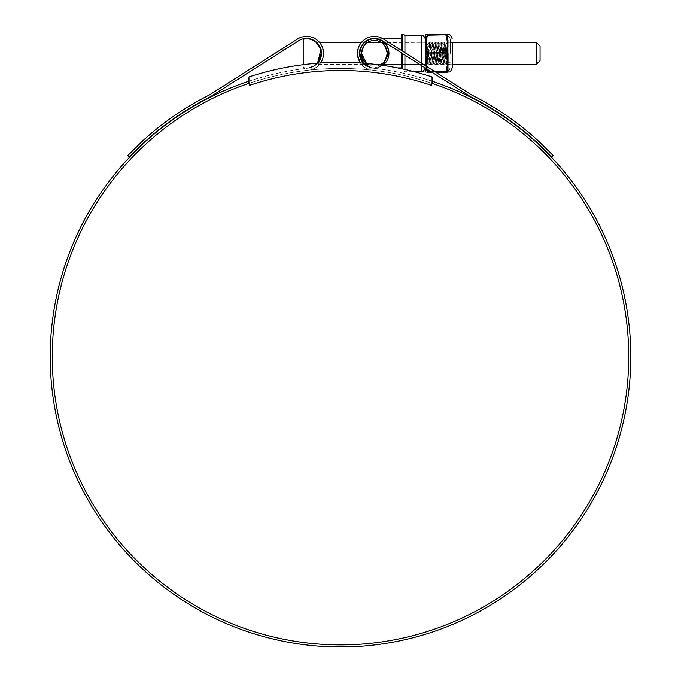 <?xml version="1.0" encoding="UTF-8"?>
<svg xmlns="http://www.w3.org/2000/svg" width="681" height="681" viewBox="0 0 681 681"><rect width="100%" height="100%" fill="white"/><g stroke="black" fill="none" stroke-linecap="round" stroke-linejoin="round"><path stroke-width="0.51" stroke-dasharray="3.4 2.55" d="M360.462 63.001A16.957 16.957 0 0 0 372.524 70.211A288.225 288.225 0 0 1 432.052 83.354L432.052 76.927A294.328 294.328 0 0 0 248.948 76.927L248.948 83.354A288.225 288.225 0 0 1 432.052 83.354L432.052 76.927A294.328 294.328 0 0 0 248.948 76.927L248.948 83.354A288.225 288.225 0 0 1 432.052 83.354L431.396 85.312A286.156 286.156 0 0 0 249.604 85.312L248.948 83.354A288.225 288.225 0 0 1 308.476 70.211A16.957 16.957 0 0 0 320.538 63.001M432.052 83.354L432.052 76.927A294.328 294.328 0 0 0 248.948 76.927L248.948 83.354M540.059 60.652L540.059 46.07M536.322 42.341L536.322 64.38M321.134 53.365C319.721 46.589 318.036 42.912 316.086 42.341C318.036 42.903 319.721 46.58 321.134 53.365L320.462 48.989M303.198 64.695L303.198 66.1A1.694 1.694 0 0 0 304.671 67.785A14.548 14.548 0 0 0 321.134 53.365A14.548 14.548 0 0 0 304.671 38.945A1.694 1.694 0 0 0 303.198 40.622L303.198 66.1A1.694 1.694 0 0 0 304.671 67.785A14.548 14.548 0 0 0 317.269 63.239L317.933 62.473M544.587 146.841L538.756 141.316L537.249 142.738A290.634 290.634 0 0 0 470.639 96.779L382.381 40.792A14.888 14.888 0 0 0 359.525 53.365L360.13 49.168A14.888 14.888 0 0 1 382.381 40.792A14.888 14.888 0 0 0 360.13 49.168L357.985 49.168A16.957 16.957 0 0 1 383.488 39.047A16.957 16.957 0 0 0 357.985 49.168L357.457 53.365C359.772 62.771 362.667 67.7 366.123 68.16C362.65 67.691 359.764 62.754 357.457 53.365C359.772 62.771 362.667 67.7 366.123 68.16C362.65 67.691 359.764 62.754 357.457 53.365A16.957 16.957 0 0 0 372.524 70.211A288.225 288.225 0 0 1 628.725 356.657A288.225 288.225 0 0 1 340.5 644.881A288.225 288.225 0 0 1 52.275 356.657A288.225 288.225 0 0 1 308.476 70.211A16.957 16.957 0 0 0 322.581 47.738A16.957 16.957 0 0 0 297.512 39.047A16.957 16.957 0 0 1 323.015 49.168A16.957 16.957 0 0 0 297.512 39.047L209.348 94.982A292.702 292.702 0 0 0 142.244 141.316L135.374 147.845M248.948 81.175A290.293 290.293 0 0 1 308.246 68.16A290.293 290.293 0 0 0 50.207 356.657A290.293 290.293 0 0 0 340.5 646.95A290.293 290.293 0 0 0 630.793 356.657A290.293 290.293 0 0 0 372.754 68.16L363.237 63.205A14.888 14.888 0 0 0 372.754 68.16C366.233 68.177 361.815 63.239 359.525 53.365A14.888 14.888 0 0 0 372.754 68.16A290.293 290.293 0 0 1 432.052 81.175M331.613 646.814L328.821 646.38L331.613 646.814M328.097 646.346L328.821 646.38M332.234 646.831L337.793 646.941M340.943 646.95L329.979 646.422L343.088 646.941M332.234 646.49L350.477 646.439M351.651 646.737L329.979 646.763L346.697 646.882L353.814 646.303L342.594 646.941M352.656 646.354L339.368 646.61L352.707 646.695M352.656 646.695L345.795 646.558M343.914 646.933L353.711 646.312M345.276 646.907L342.415 646.941M346.748 646.541L342.722 646.601L346.748 646.541L342.722 646.941L345.599 646.907M344.433 646.584L333.554 646.865M344.433 646.924L345.659 646.567M314.877 68.16L308.246 68.16A14.888 14.888 0 0 0 317.763 63.205L308.246 68.16A14.888 14.888 0 0 0 320.632 48.419A14.888 14.888 0 0 0 298.618 40.792L210.361 96.779A290.634 290.634 0 0 0 143.751 142.738L142.244 141.316M320.87 49.168L323.015 49.168C326.173 60.243 316.044 68.143 314.877 68.16C316.086 68.126 326.165 60.209 323.015 49.168C326.173 60.243 316.044 68.143 314.877 68.16C316.086 68.126 326.165 60.209 323.015 49.168L320.87 49.168A14.888 14.888 0 0 0 298.618 40.792A14.888 14.888 0 0 1 320.87 49.168C324.173 61.299 313.107 68.321 308.246 68.16M399.449 49.168L429.379 68.16L399.449 49.168L429.379 68.16L399.449 49.168L395.584 49.168L399.449 49.168M538.756 141.316A292.702 292.702 0 0 0 471.652 94.982L383.488 39.047A16.957 16.957 0 0 0 357.457 53.365M281.551 49.168L285.416 49.168L281.551 49.168L251.621 68.16L297.512 39.047M133.161 150.05L130.914 152.323M129.586 153.702L128.513 154.817M127.756 155.617L129.262 157.039M130.02 156.238L131.084 155.123M537.249 142.738L538.211 143.631M540.101 145.402L541.753 146.977M543.566 148.722L544.051 149.199M550.955 156.213L551.738 157.039L553.244 155.617L552.461 154.791M551.516 153.804L550.078 152.314M548.086 150.297L545.183 147.419M333.554 646.524L343.181 646.601M338.363 646.941L334.26 646.541L342.475 646.601L334.26 646.541M353.609 646.312L338.619 646.941M330.872 646.788L338.619 646.601M343.062 646.601L351.651 646.397M342.594 646.601L346.697 646.541M342.415 646.601L346.34 646.55M327.229 646.644L327.757 646.669M340.943 646.61L337.793 646.601M334.848 646.558L335.512 646.567M339.308 646.61L341.181 646.61L338.304 646.601L340.364 646.61L339.325 646.95M401.535 34.637L401.535 50.496M404.931 35.421L404.931 52.641M425.276 35.608L425.276 71.122M387.259 53.365C385.667 60.2 383.582 63.878 381.019 64.38C383.582 63.886 385.659 60.209 387.259 53.365C385.659 46.512 383.582 42.843 381.019 42.341C383.582 42.843 385.667 46.521 387.259 53.365A12.854 12.854 0 0 0 374.405 40.511A12.854 12.854 0 0 0 361.56 53.365C363.16 60.209 365.237 63.886 367.8 64.38C365.237 63.878 363.152 60.209 361.56 53.365A12.854 12.854 0 0 0 374.405 66.21A12.854 12.854 0 0 0 387.259 53.365M379.913 64.976A12.854 12.854 0 0 1 366.472 63.469L367.8 64.38L364.914 64.38L363.731 63.239A14.548 14.548 0 0 0 382.645 65.359L374.405 67.913C383.182 66.985 388.034 62.133 388.953 53.365C388.034 44.588 383.182 39.736 374.405 38.817M388.953 53.365A14.548 14.548 0 0 0 374.405 38.817A14.548 14.548 0 0 0 359.866 53.365C361.279 46.589 362.964 42.912 364.914 42.341C362.964 42.903 361.279 46.58 359.866 53.365C361.279 46.589 362.964 42.912 364.914 42.341C362.964 42.903 361.279 46.58 359.866 53.365C361.279 60.132 362.964 63.81 364.914 64.38C362.964 63.801 361.279 60.132 359.866 53.365A14.548 14.548 0 0 0 374.405 67.913A14.548 14.548 0 0 0 388.953 53.365M401.535 53.365L401.535 68.721M361.56 53.365C363.152 46.521 365.229 42.852 367.8 42.341C365.237 42.835 363.16 46.512 361.56 53.365M381.394 42.58L425.276 42.341M404.931 55.093L404.931 69.462M448.013 58.719L447.281 60.081L447.74 62.78L447.281 65.487L447.587 66.5L448.013 66.321L448.013 35.046L447.281 34.518A0.528 0.528 -90 0 1 447.63 34.654A0.528 0.519 -29 0 0 447.953 34.782M450.252 53.365L450.252 39.013L450.252 53.365M447.408 43.235L445.408 57.536L445.834 44.205L444.88 42.597L443.348 64.125L441.807 42.597L440.267 64.125L438.734 42.597L437.193 64.125L435.653 42.597L434.12 64.125L432.58 42.597L431.039 64.125L429.498 42.597L427.966 64.125L426.459 42.631L425.608 54.531L426.008 42.631L427.583 64.125L429.115 42.597L430.656 64.125L432.154 42.631L433.729 64.125L435.236 42.631L436.81 64.125L438.309 42.631L439.883 64.125L441.382 42.631L442.956 64.125L444.497 42.597L446.038 64.125L447.408 43.235L446.455 64.099L444.923 42.631M425.608 54.531L425.727 53.365C426.297 47.227 426.919 44.308 427.6 44.605L429.115 62.133L430.656 44.597L432.197 62.133L433.729 44.597L435.27 62.133L436.81 44.597L438.343 62.133L439.883 44.597L441.424 62.133L442.956 44.597L444.497 62.133L445.408 50.862C445.714 41.532 446.012 42.367 446.293 53.365L446.804 63.495L447.408 48.785M447.74 53.365L447.74 36.246L447.74 53.365M427.6 46.853L426.859 62.873L426.366 53.365C426.102 42.605 425.846 40.358 425.608 46.623L426.008 42.631M425.276 42.265L425.855 42.877M425.276 67.913L425.276 65.555M448.013 40.409L446.387 34.816L447.587 34.791L447.74 43.942L445.868 53.365L447.281 60.081M446.387 71.505L447.587 66.5L447.587 71.931L427.625 71.539C425.651 65.725 425.651 59.885 427.625 54.02L427.625 52.701L427.174 53.765C425.191 59.681 425.191 65.597 427.174 71.505L427.174 71.905C425.191 71.948 425.191 71.948 427.174 71.905A0.528 0.511 90 0 0 427.625 72.203L427.174 71.505M446.387 34.816A0.528 0.511 90 0 0 445.927 34.518L427.625 34.518A0.528 0.511 90 0 0 427.174 34.816L445.927 35.182L447.281 41.243M425.727 42.341L427.174 52.965M381.019 42.341L452.235 42.341L452.235 64.38L381.019 64.38L425.276 64.38M447.953 71.939A0.528 0.519 29 0 0 447.63 72.067A0.528 0.528 -90 0 1 447.281 72.203L448.013 71.675L448.013 66.321M450.507 53.365L450.507 39.013L450.507 53.365M447.281 46.64L447.587 58.796L446.387 53.765L427.174 53.765M448.013 48.002L447.587 47.925L446.387 52.965L427.625 52.701C425.651 46.878 425.651 41.039 427.625 35.182M447.587 71.931A0.528 0.511 -0 0 1 448.013 71.675M447.587 34.791A0.528 0.511 -0 0 0 448.013 35.046M452.235 53.365L452.235 64.125L452.235 53.365M426.391 68.713L425.88 65.938M446.387 53.765L446.387 52.965M446.387 35.216L445.927 34.518L447.281 34.518M446.387 71.905A0.528 0.511 -90 0 1 445.927 72.203L427.625 72.203M435.755 72.203L431.89 72.203M426.374 66.253L426.919 69.045M427.625 34.518L427.098 34.518M427.966 44.597L429.498 62.133L431.039 44.597L432.58 62.133L434.12 44.597L435.61 62.09L437.193 44.597L438.683 62.09L440.267 44.597L441.765 62.09L443.297 44.631L444.838 62.09L445.408 57.536M360.13 49.168L357.985 49.168M402.556 51.143L402.556 34.05M421.88 35.421L421.88 71.301M421.88 65.853L421.88 63.401M402.556 68.943L402.556 53.586M448.209 53.365L448.209 62.516L448.209 53.365M450.039 53.365L450.039 62.516L450.039 53.365M425.344 65.597L425.344 68.049M425.344 71.386L425.344 35.344M447.953 41.388L447.953 46.759M447.953 59.962L447.953 65.333M447.281 65.487L445.927 71.539M430.852 71.539L434.716 71.539M367.8 42.341L364.914 42.341L367.8 42.341M364.403 42.341L361.526 42.341M319.474 42.341L316.597 42.341M375.257 64.38L316.086 64.38M255.486 68.16L251.621 68.16M372.754 68.16L366.123 68.16M429.379 68.16L425.514 68.16M383.114 38.817L377.572 38.817M397.568 67.913L374.405 67.913M412.635 71.301L404.931 71.301L402.556 72.671L401.535 72.084M450.252 62.729L447.996 62.729M447.996 70.211C448.319 70.841 449.068 70.007 450.252 67.708M450.252 43.993L447.996 43.993M447.996 36.519C448.319 35.889 449.068 36.714 450.252 39.013M445.808 44.197L447.74 42.265M426.859 62.873L425.276 64.465M447.74 36.246C448.234 35.455 449.162 36.382 450.507 39.013M452.235 42.597L450.507 42.597M447.74 70.483C448.234 71.267 449.162 70.347 450.507 67.708M452.235 64.125L450.507 64.125M426.834 62.865L427.54 64.099M427.923 44.631L429.081 42.631M429.456 62.09L430.622 64.099M430.996 44.631L432.154 42.631M432.537 62.09L433.695 64.099M434.069 44.631L435.236 42.631M435.61 62.09L436.768 64.099M437.151 44.631L438.309 42.631M438.683 62.09L439.849 64.099M440.224 44.631L441.382 42.631M441.765 62.09L442.922 64.099M443.297 44.631L444.463 42.631M444.838 62.09L446.004 64.099M426.459 42.631L427.625 44.631M428 64.099L429.166 62.09M429.541 42.631L430.698 44.631M431.073 64.099L432.239 62.09M432.614 42.631L433.78 44.631M434.155 64.099L435.312 62.09M435.687 42.631L436.853 44.631M437.228 64.099L438.394 62.09M438.768 42.631L439.926 44.631M440.301 64.099L441.467 62.09M441.841 42.631L443.008 44.631M443.382 64.099L444.54 62.09M446.455 64.099L446.804 63.495M446.779 63.503L447.74 64.465"/><path stroke-width="1.02" d="M432.052 76.927A294.328 294.328 0 0 0 248.948 76.927L248.948 83.354L249.604 85.312A286.156 286.156 0 0 1 431.396 85.312L432.052 83.354L432.052 76.927M536.322 42.341L540.059 46.07L540.059 60.652L536.322 64.38L536.322 42.341L452.235 42.341L452.235 67.708L452.235 64.38L536.322 64.38M316.597 42.341L316.086 42.341L320.462 48.989M319.738 59.579L321.134 53.365L317.269 63.239A14.548 14.548 0 0 0 304.671 38.945A1.694 1.694 0 0 0 303.198 40.622L303.198 64.695M317.933 62.473L318.844 61.196M318.887 61.137L319.721 59.63M432.052 83.354A288.225 288.225 0 0 1 340.5 644.881A288.225 288.225 0 0 1 248.948 83.354M538.756 141.316L553.244 155.617L551.738 157.039L537.249 142.738L538.756 141.316A292.702 292.702 0 0 0 471.652 94.982L383.488 39.047A16.957 16.957 0 0 0 360.462 63.001M357.457 53.365L357.985 49.168M537.249 142.738A290.634 290.634 0 0 0 470.639 96.779L382.381 40.792A14.888 14.888 0 0 0 359.525 53.365L360.13 49.168M432.052 81.175A290.293 290.293 0 0 1 340.5 646.95A290.293 290.293 0 0 1 248.948 81.175M330.881 646.788L334.482 646.89M328.821 646.712L327.757 646.669M335.512 646.907L334.848 646.899M352.656 646.695L353.711 646.652M343.914 646.933L345.795 646.899M343.871 646.933L345.659 646.907M346.697 646.882L345.276 646.907M353.609 646.652L350.477 646.78M346.748 646.882L345.599 646.907M346.34 646.89L342.415 646.941M333.554 646.865L343.181 646.941M320.87 49.168L317.763 63.205A14.888 14.888 0 0 0 298.618 40.792L210.361 96.779A290.634 290.634 0 0 0 143.751 142.738L129.262 157.039L127.756 155.617L142.244 141.316L143.751 142.738L136.949 149.199M363.237 63.205L359.525 53.365A14.888 14.888 0 0 0 363.237 63.205M320.538 63.001A16.957 16.957 0 0 0 297.512 39.047L281.551 49.168M297.512 39.047L209.348 94.982A292.702 292.702 0 0 0 142.244 141.316M135.374 147.845L133.161 150.05M130.914 152.323L129.586 153.702M128.513 154.817L127.756 155.617M129.262 157.039L130.02 156.238M131.084 155.123L132.42 153.744M132.514 153.651L136.881 149.267M538.211 143.631L540.101 145.402M541.753 146.977L543.566 148.722M544.051 149.199L548.426 153.591M548.486 153.651L550.955 156.213M552.461 154.791L551.516 153.804M549.933 152.169L548.086 150.297M545.183 147.419L544.587 146.841M338.363 646.941L334.26 646.882M401.535 50.496L401.535 34.637L402.556 34.05L402.556 51.143M404.931 52.641L404.931 35.421L402.556 34.05M379.913 64.976A12.854 12.854 0 0 0 387.259 53.365C385.667 60.2 383.582 63.878 381.019 64.38C383.582 63.886 385.659 60.209 387.259 53.365C385.659 46.512 383.582 42.843 381.019 42.341C383.582 42.843 385.667 46.521 387.259 53.365A12.854 12.854 0 0 0 374.405 40.511A12.854 12.854 0 0 0 361.56 53.365L366.472 63.469A12.854 12.854 0 0 1 361.56 53.365C363.152 46.521 365.229 42.852 367.8 42.341C365.237 42.835 363.16 46.512 361.56 53.365M377.572 38.817L374.405 38.817C383.182 39.736 388.034 44.588 388.953 53.365A14.548 14.548 0 0 0 374.405 38.817A14.548 14.548 0 0 0 359.866 53.365L363.731 63.239A14.548 14.548 0 0 1 359.866 53.365M388.953 53.365L382.645 65.359A14.548 14.548 0 0 0 388.953 53.365M401.535 68.721L401.535 53.365M404.931 69.462L404.931 55.093M425.344 68.049L425.344 71.386L425.276 68.006M425.276 65.555L425.344 35.344L425.344 65.597M448.013 66.321L446.387 71.905L447.587 71.931L447.74 62.78L447.281 60.081L447.587 47.925L446.327 53.365L447.587 58.796L448.013 58.719L447.953 71.939A0.528 0.519 -151 0 0 447.63 72.067L447.281 72.203A0.528 0.528 -90 0 0 447.63 72.067L447.74 72.203C449.085 71.335 450.115 73.837 452.235 67.708M425.88 65.938L427.174 52.965C425.191 47.049 425.191 41.132 427.174 35.216L427.174 34.816C425.191 34.774 425.191 34.774 427.174 34.816C425.191 34.774 425.191 34.774 427.174 34.816A0.528 0.511 -90 0 1 427.625 34.518L427.625 35.182L427.625 34.518L445.927 34.518L445.927 35.182L445.927 34.518L447.74 34.518L448.013 58.719M445.927 34.518A0.528 0.511 -90 0 1 446.387 34.816L427.174 35.216L425.727 42.341M447.553 71.931L447.587 71.931A0.528 0.511 180 0 1 448.013 71.675M446.387 52.965L445.927 52.701L447.281 46.64L448.013 48.002M447.281 46.64L447.587 34.791A0.528 0.511 180 0 0 448.013 35.046M446.387 35.216L448.013 40.409M427.098 72.203L427.625 72.203C425.651 72.203 425.651 72.203 427.625 72.203L427.625 71.539L427.625 72.203A0.528 0.511 -90 0 1 427.174 71.905L430.852 71.539M427.174 53.765L427.625 54.02L426.374 66.253M427.625 35.182C425.651 41.005 425.651 46.844 427.625 52.701L427.625 54.02L445.927 54.02L445.927 52.701L427.174 52.965M427.174 71.905C425.191 71.948 425.191 71.948 427.174 71.905M427.174 71.505L426.391 68.713M446.387 53.765L445.927 54.02L447.281 60.081M446.387 71.505L445.927 71.539L447.281 65.487M446.387 71.905A0.528 0.511 90 0 1 445.927 72.203L435.755 72.203M431.89 72.203L427.625 72.203M426.919 69.045L427.625 71.539M427.625 34.518C425.651 34.518 425.651 34.518 427.625 34.518M447.953 34.782A0.528 0.519 151 0 1 447.63 34.654L447.63 34.654A0.528 0.528 -90 0 0 447.281 34.518M447.281 72.203L445.927 72.203L447.281 72.203M421.88 63.401L421.88 35.421L404.931 35.421M425.276 67.913C423.837 71.028 422.705 72.16 421.88 71.301L421.88 65.853M402.556 53.586L402.556 68.943M447.953 41.388L447.953 46.759M447.953 59.962L447.953 65.333M434.716 71.539L445.927 71.539M447.281 41.243L445.927 35.182M381.019 42.341L367.8 42.341M364.914 42.341L364.403 42.341M361.526 42.341L319.474 42.341M381.019 64.38L375.257 64.38M421.88 35.421C422.705 34.561 423.837 35.693 425.276 38.817M401.535 38.817L383.114 38.817M401.535 67.913L397.568 67.913M421.88 71.301L412.635 71.301M425.344 35.344L426.119 34.518M447.74 34.518L447.74 34.518C449.085 35.386 450.115 32.892 452.235 39.013M425.344 71.386L426.119 72.203"/></g></svg>
